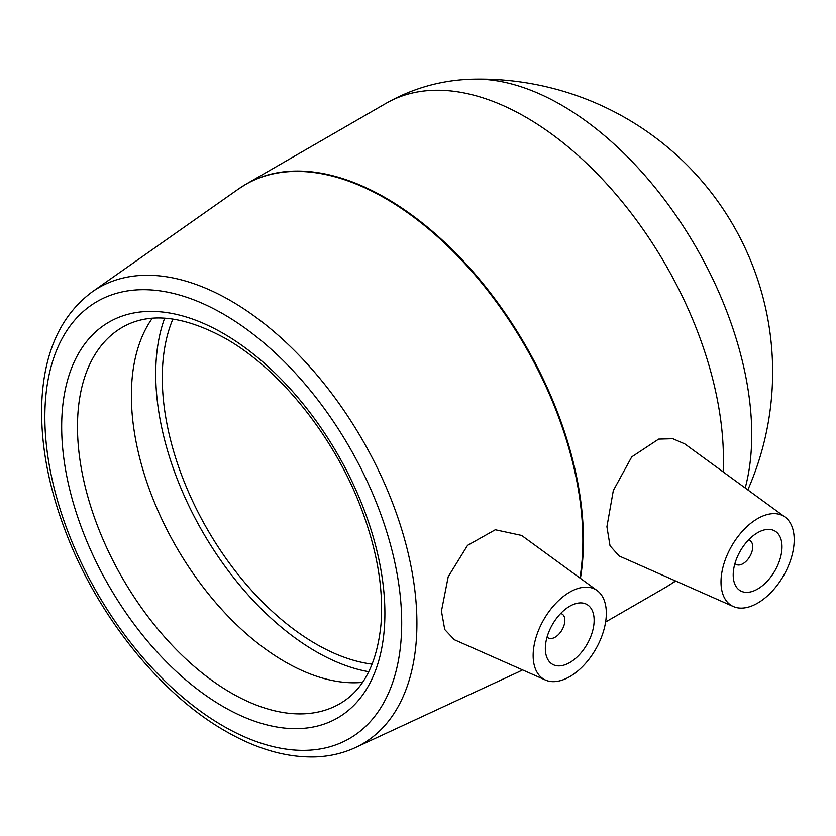 <?xml version="1.0" encoding="UTF-8"?>
<svg xmlns="http://www.w3.org/2000/svg" width="836" height="836" viewBox="0 0 836 836"><rect width="100%" height="100%" fill="white"/><g stroke="black" fill="none" stroke-linecap="round" stroke-linejoin="round"><path stroke-width="1.25" d="M560.663 613.488A13.804 7.973 -60 0 1 562.001 614A13.804 7.973 -60 0 1 562.001 629.936A13.804 7.973 -60 0 1 548.197 637.91A13.804 7.973 -60 0 1 547.078 637.011M748.533 539.952A13.804 7.973 -60 0 1 749.861 540.474A13.804 7.973 -60 0 1 749.861 556.41A13.804 7.973 -60 0 1 736.067 564.373A13.804 7.973 -60 0 1 734.948 563.485M545.333 648.496A34.506 19.918 -60 0 1 560.402 613.77A34.506 19.918 -60 0 1 586.987 604.522A34.506 19.918 -60 0 1 586.987 644.368A34.506 19.918 -60 0 1 552.481 664.286A34.506 19.918 -60 0 1 545.333 648.496M606.33 613.279A51.759 29.887 -60 0 1 568.888 677.139A51.759 29.887 -60 0 1 545.511 680.065A51.759 29.887 -60 0 1 543.86 619.466A51.759 29.887 -60 0 1 597.165 590.592A51.759 29.887 -60 0 1 606.33 613.279M733.203 574.959A34.506 19.918 -60 0 1 748.262 540.234A34.506 19.918 -60 0 1 774.857 530.996A34.506 19.918 -60 0 1 774.857 570.831A34.506 19.918 -60 0 1 740.351 590.759A34.506 19.918 -60 0 1 733.203 574.959M794.2 539.742A51.759 29.887 -60 0 1 757.604 603.132A51.759 29.887 -60 0 1 733.371 606.539A51.759 29.887 -60 0 1 731.719 545.939A51.759 29.887 -60 0 1 785.035 517.066A51.759 29.887 -60 0 1 794.2 539.742M545.511 680.065L454.366 639.739L444.742 629.539L441.45 611.126L448.211 576.725L467.554 545.365L495.288 529.763L521.591 535.437M733.371 606.539L619.173 555.992L610.029 545.793L606.915 526.732L613.331 490.513L631.734 456.884L658.674 439.099L672.834 438.712L684.788 443.895L785.035 517.066M152.319 318.244A217.381 125.504 -120 0 0 131.377 395.595A217.381 125.504 -120 0 0 208.53 594.051A217.381 125.504 -120 0 0 362.542 682.364M745.2 487.984A269.14 155.391 -120 0 0 751.731 434.678A269.14 155.391 -120 0 0 561.416 105.043A269.14 155.391 -120 0 0 474.012 79.127L474.012 79.127C442.746 79.723 413.433 87.79 386.075 103.309L246.077 184.139A279.485 161.358 -120 0 0 242.231 186.48M164.65 318.171A226.671 130.865 -120 0 0 155.715 373.964A226.671 130.865 -120 0 0 368.77 671.726M172.906 319.038A217.381 125.504 -120 0 0 162.278 377.757A217.381 125.504 -120 0 0 372.156 664.139M92.232 291.848C60.934 315.151 44.12 351.914 41.8 402.126C40.264 443.947 48.676 488.349 67.037 535.343C98.972 617.522 161.024 694.465 225.595 731.166C257.018 749.296 287.218 757.855 316.196 756.873C330.22 756.256 343.272 753.163 355.363 747.593A263.476 152.121 -120 0 0 416.913 623.353A263.476 152.121 -120 0 0 297.428 353.565A263.476 152.121 -120 0 0 92.232 291.848L238.479 188.988A279.454 161.348 60 0 1 385.239 198.341A279.454 161.348 60 0 1 582.849 540.599A279.454 161.348 60 0 1 579.923 578.01M522.521 669.897A279.454 161.348 60 0 1 517.557 672.384L522.542 669.897A279.485 161.358 -120 0 1 521.612 670.378M580.403 578.366A279.485 161.358 -120 0 0 583.444 540.286A279.485 161.358 -120 0 0 385.814 197.986A279.485 161.358 -120 0 0 246.077 184.139L238.479 188.988M723.14 471.891A279.485 161.358 -120 0 0 723.443 459.455A279.485 161.358 -120 0 0 525.813 117.155A279.485 161.358 -120 0 0 386.075 103.309M605.619 622.005L665.56 587.394A279.485 161.358 -120 0 0 675.383 580.874M339.865 703.713A217.381 125.504 60 0 1 172.362 645.476A217.381 125.504 60 0 1 77.476 426.715A217.381 125.504 60 0 1 122.495 327.2C149.404 311.849 183.774 315.621 225.595 338.528C279.402 368.948 333.282 435.577 360.347 506.031C376.837 548.897 383.724 588.272 381.007 624.168C377.057 663.648 363.336 690.16 339.865 703.713M223.275 333.407A228.562 131.963 -120 0 0 61.665 426.715A228.562 131.963 -120 0 0 223.275 706.639A228.562 131.963 -120 0 0 384.894 613.331A228.562 131.963 -120 0 0 223.275 333.407M401.698 623.039A252.326 145.683 60 0 1 223.275 726.045A252.326 145.683 60 0 1 44.851 417.018A252.326 145.683 60 0 1 223.275 314.002A252.326 145.683 60 0 1 401.698 623.039M562.001 614L560.82 613.321M548.197 637.91L547.026 637.231M749.861 540.474L748.69 539.795M736.067 564.373L734.886 563.694M597.165 590.592L521.591 535.427M355.363 747.593L517.557 672.384M665.56 587.394L675.76 581.041M747.823 489.906A292.872 292.872 0 0 0 473.918 79.138"/></g></svg>
